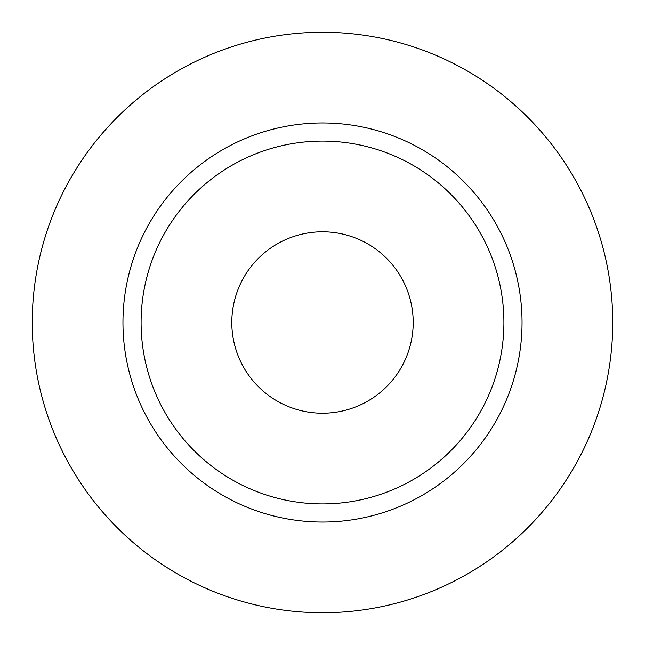 <?xml version="1.0" encoding="UTF-8"?>
<svg xmlns="http://www.w3.org/2000/svg" width="645" height="645" viewBox="0 0 645 645"><rect width="100%" height="100%" fill="white"/><g stroke="black" fill="none" stroke-linecap="round" stroke-linejoin="round"><path stroke-width="0.97" d="M231.797 322.5A90.703 90.703 0 0 0 322.5 413.203A90.703 90.703 0 0 0 413.203 322.5A90.703 90.703 0 0 0 322.5 231.797A90.703 90.703 0 0 0 231.797 322.5M503.906 322.5A181.406 181.406 0 0 0 322.5 141.094A181.406 181.406 0 0 0 141.094 322.5A181.406 181.406 0 0 0 322.5 503.906A181.406 181.406 0 0 0 503.906 322.5M612.75 322.5A290.25 290.25 0 0 0 322.5 32.25A290.25 290.25 0 0 0 32.25 322.5A290.25 290.25 0 0 0 322.5 612.75A290.25 290.25 0 0 0 612.75 322.5M522.047 322.5A199.547 199.547 0 0 1 322.5 522.047A199.547 199.547 0 0 1 122.953 322.5A199.547 199.547 0 0 1 322.5 122.953A199.547 199.547 0 0 1 522.047 322.5"/></g></svg>
